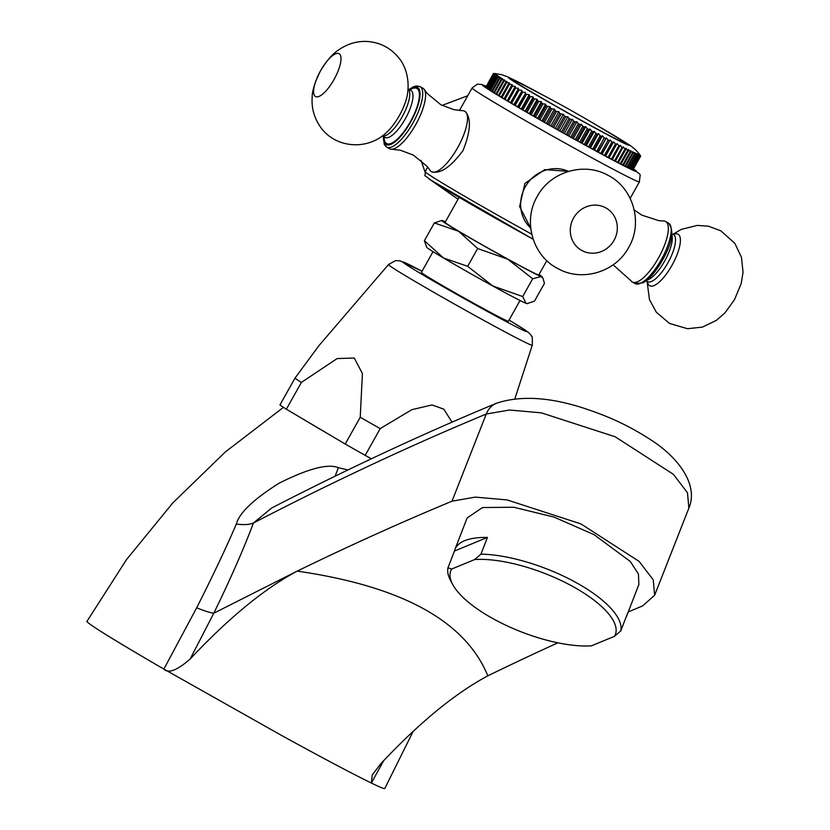 <?xml version="1.0" encoding="UTF-8"?>
<svg xmlns="http://www.w3.org/2000/svg" width="830" height="830" viewBox="0 0 830 830"><rect width="100%" height="100%" fill="white"/><g stroke="black" fill="none" stroke-linecap="round" stroke-linejoin="round"><path stroke-width="1.25" d="M413.164 731.375L384.788 788.5A170.752 4.503 -150.7 0 1 371.394 783.053C352.854 774.017 323.264 758.34 282.625 736.044L163.873 669.084A170.752 4.503 29.3 0 1 86.963 621.369L126.451 559.669L172.785 502.939L225.366 451.935L283.476 407.343M383.636 760.695L371.394 783.064L372.203 775.013L380.814 763.704C419.358 722.671 455.027 693.372 487.822 675.827C476.627 648.5 455.141 626.111 423.373 608.66C391.594 591.209 349.534 578.697 297.171 571.123L297.171 571.123A7518.15 2464.509 -61.2 0 1 452.008 501.196L475.3 497.108L507.172 499.94L580.927 523.906L639.142 561.412L653.262 579.859L654.642 595.214L642.659 605.9A7518.15 2464.509 -61.2 0 0 628.248 611.938M557.895 642.814A7518.15 2464.509 -61.2 0 0 487.822 675.827L487.822 675.827M454.965 549.377A92.089 32.847 -158.8 0 0 454.456 551.027L487.428 537.425A92.089 32.847 -158.8 0 0 454.965 549.377L467.103 518.013L482.427 507.545L513.77 507.244L554.025 517.08L594.062 534.665L630.219 561.402L638.446 573.976L638.872 584.507L626.723 615.87A92.089 32.847 -158.8 0 0 627.231 614.21L620.757 630.925L614.511 636.309A88.25 31.478 -158.8 0 0 572.607 586.374A88.25 31.478 -158.8 0 0 474.708 559.534L480.954 554.139A92.089 32.847 21.2 0 1 575.615 582.318A92.089 32.847 21.2 0 1 620.757 630.925M190.163 658.999C228.707 617.966 264.376 588.667 297.171 571.123L213.798 613.214L190.163 658.999C177.07 670.422 168.314 673.784 163.873 669.084L196.679 607.788A38.367 4.939 -153.8 0 0 213.798 613.214C230.377 579.247 243.595 549.17 253.451 522.993A38.367 14.235 20.8 0 1 236.322 524.041C226.154 547.79 212.937 575.709 196.679 607.788M452.049 422.148L443.76 409.128L431.994 404.957L411.898 409.647L380.213 428.612A111.282 2.936 -150.7 0 1 360.23 417.262L362.42 373.542L354.265 358.031L337.094 358.581L301.373 382.443L286.36 409.2L302.867 418.974A103.605 2.729 29.3 0 0 328.711 434.256L345.218 444.019A111.282 2.936 -150.7 0 0 365.2 455.369L371.394 458.772M236.322 524.041C239.32 512.93 253.534 499.338 278.973 483.278C308.221 468.597 328.016 463.41 338.339 467.695L347.946 469.967M302.867 418.974L328.711 434.256M360.23 417.262L345.218 444.019M286.36 409.2A111.282 2.936 -150.7 0 1 279.949 404.936L294.972 378.179L318.793 345.82L388.492 264.552A82.429 2.179 29.3 0 0 392.102 267.416A82.429 2.179 29.3 0 0 471.461 313.584A82.429 2.179 29.3 0 0 532.258 345.228L514.88 398.753M380.213 428.612L365.2 455.369M301.373 382.443A111.282 2.936 -150.7 0 1 297.659 380.026A111.282 2.936 29.3 0 1 294.972 378.179M520.037 300.502L508.396 321.241A49.883 1.318 -150.7 0 1 471.492 302.027A49.883 1.318 -150.7 0 1 423.591 274.149A49.883 1.318 -150.7 0 1 421.391 272.427L433.032 251.677M445.347 221.901A57.561 1.515 29.3 0 0 442.774 220.749A57.561 1.515 29.3 0 0 441.819 220.469L434.37 222.917L424.389 240.721L426.734 247.35A57.561 1.515 29.3 0 0 443.511 257.995A57.561 1.515 29.3 0 0 492.667 285.914A57.561 1.515 29.3 0 0 526.064 303.334A57.561 1.515 29.3 0 0 527.019 303.624L534.458 301.166L544.449 283.372L543.059 278.361L541.077 276.577A57.561 1.515 29.3 0 0 542.104 276.743A57.561 1.515 29.3 0 0 539.043 274.481M424.389 240.721L443.511 257.995L467.664 266.316L492.667 285.914L522.703 296.549L532.684 278.745L541.077 276.577A57.561 1.515 29.3 0 1 507.68 259.147L532.684 278.745M522.703 296.549L526.064 303.334L527.704 303.614M467.664 266.316L477.655 248.523L507.68 259.147A57.561 1.515 29.3 0 1 458.523 231.238L477.655 248.523M434.37 222.917L458.523 231.238A57.561 1.515 29.3 0 1 441.819 220.469M546.814 260.63L538.774 274.958A53.722 1.421 -150.7 0 1 499.027 254.25A53.722 1.421 -150.7 0 1 447.443 224.235A53.722 1.421 29.3 0 1 445.077 222.378L459.125 197.333M431.258 171.582A34.538 11.319 118.8 0 1 430.085 170.378L427.17 166.457L413.382 155.085L400.423 150.24L391.521 149.203A34.538 11.319 118.8 0 0 415.664 124.739A34.538 11.319 -61.2 0 0 424.286 89.547L427.191 93.468L440.989 104.839L453.948 109.685L462.85 110.722A34.538 11.319 -61.2 0 1 464.779 111.21L464.779 111.21A34.538 11.319 -61.2 0 1 465.049 111.376C471.471 117.995 470.766 131.109 462.933 150.697C450.327 167.525 439.765 174.497 431.258 171.582A34.538 11.319 118.8 0 0 431.527 171.748L431.538 171.748A34.538 11.319 118.8 0 0 457.61 147.771A34.538 11.319 -61.2 0 0 465.049 111.376L464.738 111.189M530.733 228.198L519.621 206.587L524.902 183.43L544.75 169.611L568.529 171.374A34.538 32.609 123.6 0 0 525.255 186.885A34.538 32.609 -56.4 0 0 530.723 228.167M495.645 73.621L493.435 73.517A84.421 2.231 29.3 0 0 493.394 73.538L485.955 86.963M485.955 87.119A84.421 2.231 -150.7 0 1 485.903 87.046L493.414 73.663A84.421 2.231 29.3 0 0 493.466 73.735L486.224 87.285M486.307 87.482A84.421 2.231 -150.7 0 1 486.183 87.358L493.684 73.984A84.421 2.231 29.3 0 0 493.819 74.098L486.307 87.482L486.785 87.762M486.951 88.001A84.421 2.231 -150.7 0 1 486.743 87.835L494.255 74.451A84.421 2.231 29.3 0 0 494.462 74.617L486.951 88.001L487.635 88.395M487.884 88.675A84.421 2.231 -150.7 0 1 487.594 88.468L495.095 75.084A84.421 2.231 29.3 0 0 495.396 75.302L487.884 88.675L488.766 89.194M489.098 89.516A84.421 2.231 -150.7 0 1 488.725 89.256L496.236 75.883A84.421 2.231 29.3 0 0 496.61 76.132L489.098 89.516L490.177 90.138M490.592 90.501A84.421 2.231 -150.7 0 1 490.136 90.2L497.647 76.827A84.421 2.231 -150.7 0 0 498.093 77.117L490.592 90.501L491.858 91.238M492.356 91.642A84.421 2.231 -150.7 0 1 491.827 91.3L499.328 77.916A84.421 2.231 -150.7 0 0 499.857 78.259L492.356 91.642L493.809 92.472M494.379 92.919A84.421 2.231 -150.7 0 1 493.777 92.545L501.289 79.161A84.421 2.231 -150.7 0 0 501.891 79.535L494.379 92.919L496.029 93.863M496.662 94.34A84.421 2.231 -150.7 0 1 495.987 93.925L503.499 80.541A84.421 2.231 -150.7 0 0 504.173 80.956L496.662 94.34L498.488 95.377M499.193 95.896A84.421 2.231 -150.7 0 1 498.457 95.44L505.958 82.056A84.421 2.231 -150.7 0 0 506.705 82.512L499.193 95.896L501.196 97.027M501.974 97.577A84.421 2.231 -150.7 0 1 501.154 97.089L508.666 83.706A84.421 2.231 -150.7 0 0 509.475 84.193L501.974 97.577L504.121 98.791M504.972 99.382A84.421 2.231 -150.7 0 1 504.09 98.853L511.602 85.469A84.421 2.231 -150.7 0 0 512.473 85.998L504.972 99.382L507.275 100.679M508.178 101.291A84.421 2.231 -150.7 0 1 507.244 100.741L514.756 87.358A84.421 2.231 -150.7 0 0 515.689 87.918L508.178 101.291L510.606 102.733A84.421 2.231 -150.7 0 0 511.602 103.314L514.154 104.829A84.421 2.231 -150.7 0 0 515.202 105.441L517.889 107.018A84.421 2.231 -150.7 0 0 518.978 107.651L521.78 109.29A84.421 2.231 -150.7 0 0 522.921 109.944L525.826 111.635A84.421 2.231 -150.7 0 0 527.009 112.309L530.007 114.042A84.421 2.231 -150.7 0 0 531.221 114.737L534.302 116.511A84.421 2.231 -150.7 0 0 535.537 117.217L538.691 119.022A84.421 2.231 -150.7 0 0 539.957 119.748L543.173 121.574A84.421 2.231 -150.7 0 0 544.459 122.3L547.707 124.147A84.421 2.231 -150.7 0 0 549.014 124.884L552.292 126.741A84.421 2.231 -150.7 0 0 553.61 127.478L556.909 129.335A84.421 2.231 -150.7 0 0 558.227 130.082L561.537 131.929A84.421 2.231 -150.7 0 0 562.854 132.665L566.153 134.512A84.421 2.231 -150.7 0 0 567.461 135.238L570.75 137.064A84.421 2.231 -150.7 0 0 572.046 137.79L575.294 139.585A84.421 2.231 -150.7 0 0 576.57 140.291L579.776 142.065A84.421 2.231 -150.7 0 0 581.042 142.76L584.185 144.482A84.421 2.231 -150.7 0 0 585.42 145.157L588.491 146.837A84.421 2.231 -150.7 0 0 589.694 147.491L592.682 149.12A84.421 2.231 -150.7 0 0 593.855 149.753L596.739 151.319A84.421 2.231 -150.7 0 0 597.87 151.931L600.661 153.425A84.421 2.231 -150.7 0 0 601.74 154.017L604.406 155.438A84.421 2.231 -150.7 0 0 605.443 155.988L607.985 157.347A84.421 2.231 -150.7 0 0 608.971 157.866L611.368 159.132A84.421 2.231 -150.7 0 0 612.291 159.619L620.176 145.281L622.054 147.418L614.542 160.792L612.333 159.557M615.445 161.186L617.51 162.338A84.421 2.231 -150.7 0 0 618.309 162.742L625.82 149.369A84.421 2.231 -150.7 0 1 625.021 148.954L623.154 146.837L615.414 161.248A84.421 2.231 -150.7 0 1 614.542 160.792M618.34 162.68L620.238 163.738A84.421 2.231 -150.7 0 0 620.975 164.112L628.486 150.728L628.424 149.535L630.24 151.62L622.739 165.004L621.006 164.05M623.434 165.263L624.98 166.114A84.421 2.231 -150.7 0 0 625.571 166.405L633.083 153.031A84.421 2.231 -150.7 0 1 632.491 152.741L630.707 150.676L630.904 151.952L623.403 165.336A84.421 2.231 -150.7 0 1 622.739 165.004M625.602 166.342L626.961 167.089A84.421 2.231 -150.7 0 0 627.48 167.328L634.991 153.955L634.514 152.523L636.195 154.515L628.684 167.899L627.522 167.266M629.161 168.034L630.126 168.563A84.421 2.231 -150.7 0 0 630.489 168.718L638 155.335A84.421 2.231 -150.7 0 1 637.637 155.179L636.019 153.228L636.631 154.722L629.119 168.106A84.421 2.231 -150.7 0 1 628.684 167.899M630.53 168.646L631.298 169.061A84.421 2.231 -150.7 0 0 631.578 169.175L639.079 155.791L638.218 154.152L639.691 156.019L632.18 169.393L631.62 169.092M632.418 169.382L632.771 169.569A84.421 2.231 -150.7 0 0 632.896 169.59L640.397 156.206A84.421 2.231 -150.7 0 1 640.283 156.196L638.903 154.39L639.889 156.082L632.377 169.465A84.421 2.231 -150.7 0 1 632.18 169.393M632.937 169.507L633.083 169.579A84.421 2.231 -150.7 0 0 633.114 169.559L640.625 156.175L639.422 154.37L640.615 156.05A84.421 2.231 -150.7 0 1 640.615 156.05L640.584 156.102M640.563 155.978A84.421 2.231 -150.7 0 1 640.594 156.03C638.073 151.797 633.944 147.854 628.196 144.202L595.795 124.718M640.397 156.206L639.308 154.453L640.594 156.206A84.421 2.231 -150.7 0 1 640.594 156.206L633.083 169.579M640.283 156.196L632.771 169.569M639.079 155.791A84.421 2.231 -150.7 0 1 638.799 155.677L631.298 169.061M638 155.335L637.253 153.768L638.799 155.677M637.637 155.179L630.126 168.563M634.991 153.955A84.421 2.231 -150.7 0 1 634.473 153.706L626.961 167.089M633.083 153.031L632.74 151.683L634.473 153.706M632.491 152.741L624.98 166.114M630.904 151.952A84.421 2.231 -150.7 0 1 630.24 151.62M628.486 150.728A84.421 2.231 -150.7 0 1 627.75 150.355L620.238 163.738M625.82 149.369L625.903 148.248L627.75 150.355M625.021 148.954L617.51 162.338M622.915 147.865A84.421 2.231 -150.7 0 1 622.054 147.418M619.803 146.236A84.421 2.231 -150.7 0 1 618.879 145.748L611.368 159.132M609.023 157.814L617.001 143.611L618.879 145.748M617.001 143.611L608.971 157.866M616.472 144.482A84.421 2.231 -150.7 0 1 615.497 143.964L607.985 157.347M605.651 156.03L613.619 141.826L615.497 143.964M613.619 141.826L605.443 155.988M612.955 142.615A84.421 2.231 -150.7 0 1 611.918 142.054L604.406 155.438M602.092 154.131L610.071 139.928L611.918 142.054M610.071 139.928L601.74 154.017M609.251 140.633A84.421 2.231 -150.7 0 1 608.162 140.052L600.661 153.425M598.368 152.129L606.336 137.925L608.162 140.052M606.336 137.925L597.87 151.931M605.381 138.548A84.421 2.231 -150.7 0 1 604.25 137.936L596.739 151.319M594.488 150.033L602.466 135.829L604.25 137.936M602.466 135.829L601.356 136.379L593.855 149.753M601.356 136.379A84.421 2.231 -150.7 0 1 600.194 135.736L592.682 149.12M590.472 147.854L598.44 133.651L600.194 135.736M598.44 133.651L597.206 134.118L589.694 147.491M597.206 134.118A84.421 2.231 -150.7 0 1 595.992 133.454L588.491 146.837M586.333 145.603L594.301 131.399L595.992 133.454M594.301 131.399L592.921 131.773L585.42 145.157M592.921 131.773A84.421 2.231 -150.7 0 1 591.686 131.099L584.185 144.482M582.089 143.268L590.057 129.065L591.686 131.099M590.057 129.065L588.543 129.376L581.042 142.76M588.543 129.376A84.421 2.231 -150.7 0 1 587.287 128.681L579.776 142.065M577.753 140.882L585.731 126.679L587.287 128.681M585.731 126.679L584.081 126.917L576.57 140.291M584.081 126.917A84.421 2.231 -150.7 0 1 582.805 126.202L575.294 139.585M573.354 138.454L581.322 124.251L582.805 126.202M581.322 124.251L579.558 124.407L572.046 137.79M579.558 124.407A84.421 2.231 -150.7 0 1 578.251 123.691L570.75 137.064M568.892 135.975L576.86 121.771L578.251 123.691M576.86 121.771L574.972 121.865L567.461 135.238M574.972 121.865A84.421 2.231 -150.7 0 1 573.665 121.128L566.153 134.512M564.39 133.474L572.358 119.271L573.665 121.128M572.358 119.271L570.366 119.292L562.854 132.665M570.366 119.292A84.421 2.231 -150.7 0 1 569.048 118.555L561.537 131.929M559.877 130.943L567.845 116.74L569.048 118.555M567.845 116.74L565.738 116.698L558.227 130.082M565.738 116.698A84.421 2.231 -150.7 0 1 564.421 115.961L556.909 129.335M555.353 128.401L563.321 114.198L564.421 115.961M563.321 114.198L561.122 114.094L553.61 127.478M561.122 114.094A84.421 2.231 -150.7 0 1 559.804 113.357L552.292 126.741M550.85 125.87L558.818 111.666L559.804 113.357M558.818 111.666L556.515 111.5L549.014 124.884M556.515 111.5A84.421 2.231 -150.7 0 1 555.218 110.764L547.707 124.147M546.389 123.338L554.357 109.135L555.218 110.764M554.357 109.135L551.96 108.927L544.459 122.3M551.96 108.927A84.421 2.231 -150.7 0 1 550.674 108.191L543.173 121.574M541.969 120.827L549.937 106.624L550.674 108.191M549.937 106.624L547.468 106.365L539.957 119.748M547.468 106.365A84.421 2.231 -150.7 0 1 546.202 105.638L538.691 119.022M537.622 118.348L545.59 104.144L546.202 105.638M545.59 104.144L543.048 103.843L535.537 117.217M543.048 103.843A84.421 2.231 -150.7 0 1 541.814 103.128L534.302 116.511M533.358 115.91L541.326 101.706L541.814 103.128M541.326 101.706L538.722 101.353L531.221 114.737M538.722 101.353A84.421 2.231 -150.7 0 1 537.518 100.658L530.007 114.042M529.208 113.513L537.176 99.31L537.518 100.658M537.176 99.31L534.51 98.926L527.009 112.309M534.51 98.926A84.421 2.231 -150.7 0 1 533.337 98.251L525.826 111.635M525.162 111.178L533.14 96.975L533.337 98.251M533.14 96.975L530.432 96.56L522.921 109.944M530.432 96.56A84.421 2.231 -150.7 0 1 529.291 95.907L521.78 109.29M521.261 108.917L529.229 94.713L529.291 95.907M529.229 94.713L526.49 94.267L518.978 107.651M526.49 94.267A84.421 2.231 -150.7 0 1 525.4 93.634L517.889 107.018M517.515 106.728L525.4 93.634M525.483 92.524L522.713 92.057L515.202 105.441M522.713 92.057A84.421 2.231 -150.7 0 1 521.665 91.445L514.154 104.829M513.926 104.622L521.665 91.445M521.894 90.418L519.103 89.941L511.602 103.314M519.103 89.941A84.421 2.231 -150.7 0 1 518.117 89.35L510.606 102.733M510.523 102.609L518.117 89.35M515.689 87.918L518.491 88.405M512.473 85.998L515.274 86.486L514.756 87.358M509.475 84.193L512.266 84.691L511.602 85.469M506.705 82.512L509.485 83L508.666 83.706M504.173 80.956L506.923 81.433L505.958 82.056M501.891 79.535L504.599 80.002L503.499 80.541M499.857 78.259L502.524 78.694L501.289 79.161M498.093 77.117L500.708 77.532L499.328 77.916M496.61 76.132L499.162 76.516L497.647 76.827M495.396 75.302L497.876 75.644L496.236 75.883M494.462 74.617L496.869 74.928L495.095 75.084M493.819 74.098L496.133 74.368L494.255 74.451M493.466 73.735L495.686 73.963L493.684 73.984M493.394 73.538L495.52 73.714L493.414 73.663M615.839 136.805A63.692 1.681 -150.7 0 1 586.333 123.12A63.692 1.681 -150.7 0 1 524.601 87.845A63.692 1.681 -150.7 0 1 522.848 84.619A1322.481 1322.481 0 0 1 615.839 136.805M634.245 209.99L641.798 215.126L658.792 220.666L663.668 221.008A34.538 11.319 118.8 0 1 665.598 221.496A34.538 11.319 118.8 0 1 658.429 258.057A34.538 11.319 -61.2 0 1 632.346 282.034A34.538 11.319 -61.2 0 1 630.904 280.675L613.131 264.812M391.521 149.203A34.538 11.319 118.8 0 1 389.592 148.715L386.728 147.149A34.538 11.319 -61.2 0 0 412.811 123.172A34.538 11.319 -61.2 0 0 419.98 86.611L422.833 88.177A34.538 11.319 -61.2 0 1 424.286 89.547M335.092 476.192A61.399 8.207 106.5 0 0 338.339 467.695M452.008 501.196L486.266 414.025A7617.916 2497.211 -61.2 0 0 253.451 522.993L271.752 507.95C348.278 468.566 423.196 433.665 496.506 403.235L496.506 403.235A23.022 20.128 67.5 0 0 486.266 414.025L509.537 410.02L541.419 412.863L615.175 436.777L673.358 474.293L687.479 492.771L688.869 508.126L654.642 595.214M625.986 617.437A92.089 32.847 -158.8 0 0 626.723 615.87M452.672 584.434L450.472 580.305A92.089 32.847 21.2 0 1 447.993 567.741L451.655 569.048A88.25 31.478 -158.8 0 0 452.672 584.434A88.25 31.478 -158.8 0 0 511.031 627.605A88.25 31.478 -158.8 0 0 591.458 645.823L614.511 636.309M454.456 551.027L447.993 567.741M487.428 537.425L480.954 554.139M451.655 569.048L474.708 559.534M388.492 264.552L395.443 260.651L399.925 260.786L422.055 271.244A71.141 1.878 29.3 0 0 405.984 264.48A71.141 1.878 29.3 0 0 484.367 309.798A71.141 1.878 29.3 0 0 523.803 329.188A71.141 1.878 29.3 0 0 509.049 320.079L524.55 329.645C528.627 332.363 530.93 334.542 531.449 336.171C532.248 335.569 532.518 338.588 532.258 345.228M430.687 180.027A92.089 2.428 29.3 0 0 533.13 239.216M533.14 239.227L430.438 179.871C422.065 172.733 425.78 178.46 425.168 171.613A95.927 2.532 29.3 0 0 429.38 174.933A95.927 2.532 29.3 0 0 531.729 234.195M633.456 168.957A88.25 2.324 29.3 0 1 582.266 143.549A88.25 2.324 29.3 0 1 486.422 88.105A88.25 2.324 29.3 0 1 486.214 86.341L481.805 84.494L477.375 84.172L472.094 87.98A95.927 2.532 29.3 0 0 476.316 91.3A95.927 2.532 29.3 0 0 568.436 144.908A95.927 2.532 29.3 0 0 639.401 181.874L630.178 198.329M542.384 94.776A69.066 1.826 29.3 0 0 511.695 80.105A69.066 1.826 -150.7 0 0 587.796 124.095A69.066 1.826 -150.7 0 0 626.079 142.926A69.066 1.826 29.3 0 0 596.988 125.423M635.209 283.611L643.115 282.781C649.61 278.88 656.042 271.358 662.433 260.226C672.414 242.671 674.417 230.284 668.451 223.073A34.538 11.319 118.8 0 1 661.282 259.634A34.538 11.319 118.8 0 1 635.209 283.611L632.346 282.034M671.802 234.869A26.861 8.808 118.8 0 1 664.581 261.201A26.861 8.808 118.8 0 1 646.964 280.094M671.927 233.728L673.41 234.548A26.861 8.808 118.8 0 1 667.839 262.986A26.861 8.808 118.8 0 1 647.545 281.629L647.794 281.754M673.638 234.683L673.41 234.548A29.444 9.649 118.8 0 1 671.968 265.341A29.444 9.649 118.8 0 1 647.514 281.609M672.943 234.288L681.368 229.35L697.304 225.407L708.415 226.206L720.855 230.833L734.83 243.346L741.491 257.383L743.037 272.292L741.211 283.466L734.56 299.568A24.454 8.02 -61.2 0 0 734.571 299.557L724.995 312.837L716.373 320.401L702.377 327.124L687.51 328.711L669.499 323.461L656.312 312.205L649.454 299.557L647.078 281.38M383.522 136.628A32.619 10.697 -61.2 0 0 392.009 143.818A32.619 10.697 -61.2 0 0 410.694 121.948A32.619 10.697 -61.2 0 0 420.032 93.344A32.619 10.697 -61.2 0 0 409.377 89.536M384.124 136.96A31.467 10.313 -61.2 0 0 410.373 121.74A31.467 10.313 -61.2 0 0 419.399 94.63A31.467 10.313 -61.2 0 0 409.989 89.879M385.265 137.573L385.016 137.448A26.861 8.808 -61.2 0 0 405.299 118.804A26.861 8.808 -61.2 0 0 410.881 90.366L411.109 90.501M385.016 137.448L382.246 135.923A26.861 8.808 -61.2 0 0 402.052 117.02A26.861 8.808 -61.2 0 0 408.101 88.903M399.334 115.609A29.444 9.649 -61.2 0 0 407.25 95.429C410.456 77.522 403.961 63.692 398.877 58.017C390.826 48.057 380.431 42.558 367.669 41.5C357.377 40.888 347.76 43.658 338.806 49.81C332.903 53.483 326.844 60.424 320.619 70.643C314.819 82.17 311.997 91.269 312.153 97.919C311.499 108.222 314.228 117.87 320.359 126.876C335.175 148.456 368.281 151.07 387.351 131.669A29.444 9.649 -61.2 0 0 399.334 115.609M334.002 79.566A24.454 8.02 118.8 0 1 315.348 96.436A24.454 8.02 118.8 0 1 320.619 70.654A24.454 8.02 -61.2 0 1 339.273 53.794A24.454 8.02 -61.2 0 1 334.002 79.566M614.055 240.295A24.454 23.095 -56.4 0 1 581.84 250.494A24.454 23.095 -56.4 0 1 573.551 218.051A24.454 23.095 123.6 0 1 605.776 207.853A24.454 23.095 123.6 0 1 614.055 240.295M542.104 276.743L543.059 278.361M472.094 87.98L459.436 110.535M427.699 167.1L425.168 171.613M639.401 181.874C640.231 170.98 642.057 177.091 633.083 168.677M494.701 73.548L501.569 74.659L507.867 76.92L543.598 95.429M668.451 223.073L665.598 221.496M646.062 280.82L647.545 281.629M419.98 86.611L416.411 85.947L413.558 86.714L409.117 89.401M383.263 136.483L384.259 144.482L386.728 147.149M410.881 90.366L408.101 88.841M628.642 247.485C615.787 271.815 582.629 282.169 558.466 268.889C532.59 256.346 522.516 221.019 537.269 196.419C550.114 172.09 583.272 161.736 607.446 175.016C633.311 187.559 643.395 222.886 628.642 247.485M420.945 160.221L425.012 171.903M429.266 179.083L458.067 199.221M467.736 95.741L442.048 105.41M496.506 403.235C522.267 394.727 554.201 397.363 592.309 411.13C608.815 416.961 627.304 424.815 648.666 438.468C677.861 456.417 698.974 484.658 688.869 508.116"/></g></svg>
